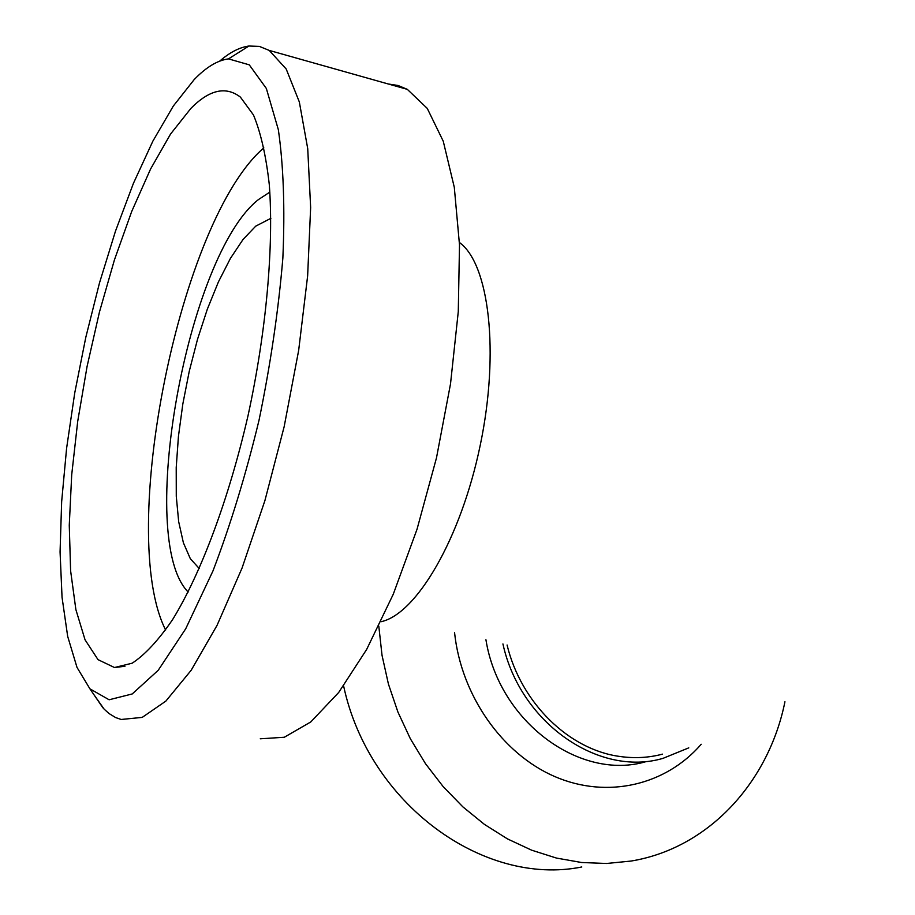 <?xml version="1.0" encoding="UTF-8"?>
<svg xmlns="http://www.w3.org/2000/svg" width="915" height="915" viewBox="0 0 915 915"><rect width="100%" height="100%" fill="white"/><g stroke="black" fill="none" stroke-linecap="round" stroke-linejoin="round"><path stroke-width="1.37" d="M662.529 754.143C648.746 757.78 634.541 758.558 619.935 756.476C569.141 749.831 521.024 703.052 507.082 645.006M194.14 79.639C206.058 67.241 217.507 60.321 228.487 58.88L249.269 64.839L266.345 88.458L278.354 129.736C283.513 165.615 285.022 208.38 282.861 258.053C278.457 310.482 270.508 364.525 259.036 420.191C245.792 474.931 230.431 525.187 212.955 570.96L185.699 628.799L158.215 670.295L132.218 693.959L109.114 699.769L89.922 688.835L76.997 667.39L67.676 636.371L62.048 597.346L60.07 551.951L61.648 501.74L66.601 448.281L74.721 393.038L85.77 337.475L99.46 283.032L115.473 231.163L133.418 183.355L152.874 141.127L173.312 106.037L194.14 79.639M93.273 693.742L104.138 709.148L109.034 713.54L115.576 717.532L121.157 719.476L142.202 717.394L165.855 701.107L191.178 670.272L217.027 625.402L242.075 567.998L264.904 500.608L284.153 426.699L298.667 350.353L307.634 275.907L310.643 207.511L307.726 148.653L299.331 101.954L286.189 69.002L269.227 50.416L259.391 46.402L248.949 46.025C239.536 47.328 229.779 52.361 219.692 61.122M190.926 108.359C209.363 89.693 225.845 85.941 240.37 97.082L253.489 115.016C260.786 132.618 266.059 155.836 269.296 184.681C273.905 246.467 266.334 331.402 248.056 415.524C228.83 499.167 200.877 573.648 172.592 619.604C158.512 640.203 145.05 654.728 132.195 663.192L114.489 667.527L98.019 659.646L85.049 639.814L75.876 609.607L70.615 570.811L69.266 525.267L71.702 474.839L77.718 421.312L87.074 366.48L99.438 312.084L114.444 259.86L131.657 211.582L150.563 169.046L170.556 134.048L190.926 108.359M388.326 83.997L398.036 85.484L407.335 89.361L427.248 108.382L443.26 141.242L454.298 187.312L459.502 244.957L458.278 311.626L450.512 383.911L436.489 457.855L417.023 529.259L393.267 594.235L366.641 649.467L338.664 692.518L310.78 721.946L284.291 737.261L260.272 738.794M199.298 568.592L190.32 558.676L183.389 542.778L178.677 521.676L176.275 496.262L176.218 467.496L178.436 436.386L182.828 403.973L189.256 371.284L197.503 339.351L207.316 309.224L218.422 281.9L230.443 258.35L243.024 239.49L255.72 226.154L270.874 218.33M188.17 592.028C135.717 539.415 187.083 255.354 258.476 199.561L269.856 192.104M165.626 630.012C116.571 533.033 179.946 219.497 263.829 147.887M459.41 242.486C489.125 263.703 499.784 351.818 480.249 445.17C460.966 538.58 416.394 614.308 380.949 621.743M581.803 866.974C483.314 886.829 368.745 803.667 343.605 685.918M378.81 626.157L382.024 655.289L388.429 684.077L397.922 712.042L410.343 738.725L425.486 763.682L443.089 786.511L462.864 806.858L484.458 824.415L507.505 838.918L531.638 850.184L556.446 858.064L581.54 862.502L606.542 863.486L631.076 861.049C708.359 848.354 768.634 782.508 784.944 701.748M502.93 643.943C520.178 723.01 598.936 777.373 663.043 758.341L688.766 747.864M454.572 632.665C461.183 695.537 502.255 753.926 554.833 776.595C607.48 799.275 665.926 785.127 701.21 744.261M485.934 639.757C498.995 721.855 580.099 781.399 646.356 761.543M89.922 688.835L102.96 707.89M228.487 58.88L248.949 46.025M269.227 50.416L407.335 89.361M124.955 666.269L114.489 667.527"/></g></svg>
